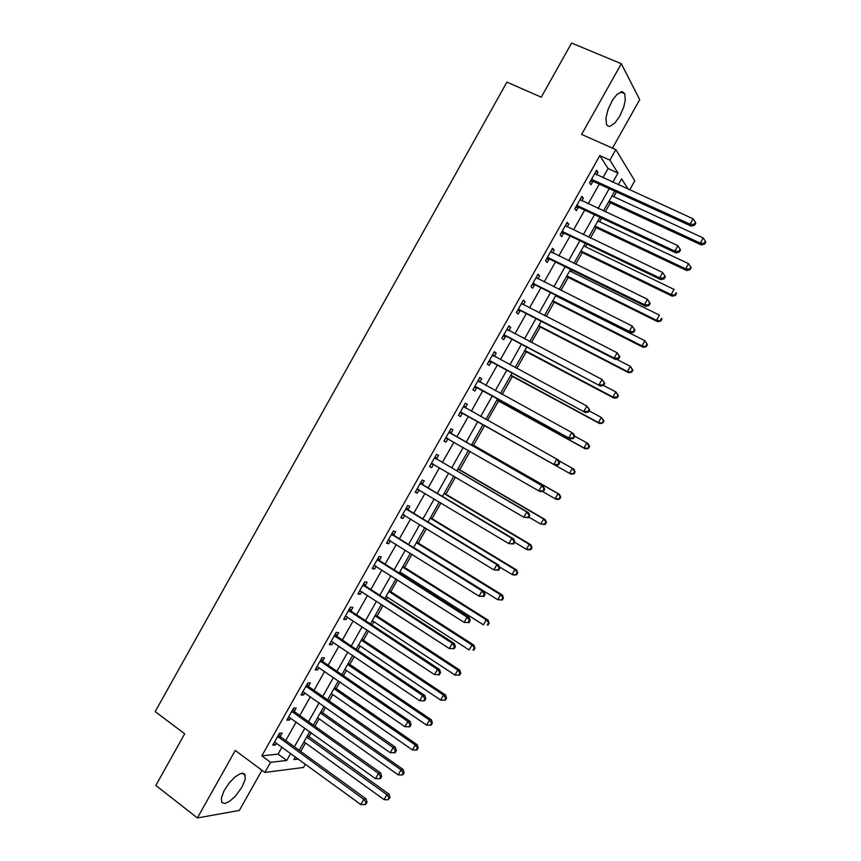 <?xml version="1.0" encoding="UTF-8"?>
<svg xmlns="http://www.w3.org/2000/svg" width="861" height="861" viewBox="0 0 861 861"><rect width="100%" height="100%" fill="white"/><g stroke="black" fill="none" stroke-linecap="round" stroke-linejoin="round"><path stroke-width="1.29" d="M241.995 787.137L245.127 779.571L244.868 774.362L243.146 773.253L240.456 773.619L235.204 776.826L229.51 782.606L224.108 790.689L221.352 798.018L221.783 802.43L224.807 803.539L229.693 801.29L235.354 796.242L241.995 787.137M619.683 116.278L623.665 107.184L625.269 100.134L624.785 93.709L622.255 91.621L617.165 94.236L612.612 100.005L608.189 109.078L605.961 117.968L606.424 124.328L608.178 126.287L609.868 126.395L615.228 122.649L619.683 116.278M305.386 764.137L303.535 767.431L264.887 772.446L270.591 762.319L286.681 760.457L290.663 753.397M612.472 148.092L639.777 99.628L621.33 63.66L571.564 43.05L541.246 97.196L506.86 82.161L155.249 711.66L184.738 733.82L155.809 785.48L197.384 817.95L239.347 810.427L261.959 770.272M602.926 177.7L608.081 168.552L599.773 155.615L609.911 160.157L615.863 149.599L634.783 180.864L629.692 189.894M300.715 751.416L305.461 743.011M308.981 736.768L311.273 732.7M314.943 726.21L319.108 718.838M322.563 712.704L325.587 707.344M329.182 700.972L332.766 694.623M336.177 688.585L339.923 681.944M343.453 675.681L346.456 670.364M349.803 664.434L354.28 656.502M357.756 650.346L360.167 646.073M363.46 640.24L368.659 631.016M372.07 624.968L373.9 621.739M377.129 616.002L383.07 605.487M386.417 599.547L387.654 597.362M390.829 591.733L397.502 579.905M400.795 574.083L401.43 572.952M404.552 567.421L411.967 554.28M418.295 543.065L426.453 528.611M432.061 518.666L440.961 502.899M445.847 494.236L455.501 477.145M459.666 469.762L470.063 451.336M473.507 445.245L484.592 425.592M487.574 420.308L498.465 401M502.189 394.403L512.37 376.375M516.837 368.454L526.286 351.697M531.506 342.463L540.234 326.986M546.197 316.417L554.215 302.222M557.347 296.668L557.616 296.184M560.92 290.329L568.206 277.425M571.413 271.742L572.285 270.193M575.675 264.198L582.219 252.585M585.502 246.784L586.987 244.147M590.442 238.013L596.264 227.702M599.611 221.772L601.71 218.048M605.251 211.784L610.331 202.776M613.753 196.728L616.465 191.917M599.773 155.615L261.809 755.829L278.049 754.128L282.01 747.1M285.712 740.535L296.206 721.916M299.843 715.469L310.412 696.7M313.996 690.35L324.651 671.44M328.17 665.198L338.922 646.127M342.366 640.003L353.204 620.781M356.594 614.765L367.518 595.381M370.843 589.473L381.853 569.939M385.125 564.149L396.221 544.453M399.418 538.771L410.611 518.925M413.743 513.36L425.022 493.353M428.1 487.896L439.465 467.727M442.468 462.389L453.93 442.07M456.868 436.839L468.416 416.369M471.322 411.214L482.86 390.733M485.841 385.448L497.324 365.064M500.381 359.64L511.821 339.342M514.953 333.788L526.34 313.576M529.547 307.883L540.891 287.768M544.174 281.945L555.463 261.905M558.821 255.954L570.057 236.011M573.501 229.909L584.684 210.062M588.203 203.831L599.331 184.071M596.587 174.815L597.986 172.34L596.565 170.22L589.516 182.736L590.958 184.803L592.863 181.423M593.003 181.187L593.315 180.627M581.896 200.893L583.36 198.299L581.885 196.286L574.847 208.771L576.353 210.741L578.258 207.361M578.377 207.135L578.667 206.629M567.238 226.917L568.766 224.204L567.238 222.299L560.21 234.773L561.77 236.624L563.664 233.256M552.601 252.908L554.193 250.067L552.601 248.269L545.594 260.722L547.209 262.465L549.103 259.107M537.985 278.846L539.653 275.886L538.007 274.196L531 286.627L532.679 288.263L534.573 284.905M523.402 304.729L525.135 301.662L523.423 300.08L516.439 312.489L518.171 314.017L520.066 310.67M508.84 330.581L510.638 327.384L508.873 325.91L501.898 338.298L503.696 339.718L505.579 336.382M494.311 356.379L496.173 353.075L494.343 351.708L487.38 364.074L489.231 365.387L491.114 362.05M479.846 382.047L481.729 378.711L479.846 377.452L472.893 389.796L474.809 391.002L476.682 387.665M465.435 407.63L467.308 404.304L465.37 403.152L458.429 415.476L460.398 416.573L462.271 413.248M451.046 433.18L452.918 429.854L450.916 428.81L443.996 441.101L446.02 442.102L447.892 438.776M436.678 458.676L438.55 455.361L436.495 454.414L429.574 466.694L431.662 467.588L433.535 464.273M422.342 484.13L424.204 480.815L422.094 479.986L415.196 492.234L417.337 493.019L419.135 489.823M408.028 509.54L409.89 506.236L407.716 505.504L400.828 517.741L403.023 518.419L404.756 515.341M393.735 534.907L395.597 531.603L393.369 530.979L386.492 543.194L388.741 543.775L390.41 540.826M379.475 560.231L381.326 556.938L379.044 556.41L372.178 568.604L374.492 569.078L376.074 566.258M365.236 585.512L367.087 582.219L364.741 581.799L357.896 593.972L360.253 594.338L361.771 591.647M351.019 610.74L352.87 607.457L350.47 607.145L343.625 619.296L346.047 619.565L347.5 616.993M336.823 635.935L338.674 632.663L336.22 632.448L329.386 644.577L331.872 644.738L333.239 642.295M322.66 661.087L324.5 657.815L321.992 657.696L315.18 669.804L317.709 669.869L319.011 667.555M308.518 686.185L310.358 682.924L307.797 682.913L300.984 694.999L303.578 694.956L304.816 692.771M294.397 711.251L296.238 707.99L293.623 708.086L286.821 720.151L289.468 720L290.631 717.934M280.309 736.263L282.139 733.012L279.47 733.206L272.679 745.249L275.38 745.013L276.478 743.065M264.887 772.446L235.311 750.469L197.384 817.95M261.809 755.829L270.591 762.319M621.33 63.66L581.584 134.381L615.863 149.599M295.463 756.894L293.924 759.617L298.466 759.09M628.175 189.205L621.642 178.819L618.316 184.717M614.711 191.11L603.496 210.977M599.966 217.23L588.709 237.184M585.254 243.308L573.943 263.348M570.563 269.342L559.209 289.468M555.905 295.323L544.496 315.546M541.268 321.261L529.806 341.569M526.663 347.155L515.147 367.55M512.069 373.007L500.51 393.488M497.518 398.804L485.905 419.382M482.978 424.559L471.376 445.137M468.406 450.389L456.89 470.816M453.855 476.176L442.425 496.442M439.336 501.92L427.982 522.024M424.828 527.621L413.571 547.574M410.353 553.279L399.192 573.071M395.909 578.883L384.824 598.513M381.477 604.444L370.488 623.924M367.077 629.972L356.174 649.291M352.709 655.447L341.892 674.604M338.362 680.868L327.632 699.885M324.037 706.257L313.393 725.113M309.734 731.602L299.187 750.297M612.828 182.209L618.004 173.029L609.911 160.157M294.376 746.81L304.902 728.148M308.561 721.669L319.173 702.845M322.767 696.484L333.465 677.51M336.995 671.246L347.79 652.121M351.256 645.976L362.126 626.69M365.527 620.652L376.494 601.215M379.841 595.295L390.894 575.697M394.166 569.885L405.316 550.125M408.523 544.432L419.759 524.521M422.902 518.935L434.224 498.863M437.313 493.396L448.721 473.163M451.745 467.803L463.24 447.419M466.199 442.177L477.78 421.642M480.696 416.466L492.288 395.931M495.279 390.625L506.806 370.165M509.884 364.73L521.368 344.368M524.51 338.793L535.94 318.516M539.158 312.812L550.545 292.632M553.838 286.788L565.171 266.684M568.551 260.711L579.83 240.703M583.284 234.59L594.51 214.68M598.04 208.427L609.222 188.602M608.081 168.552L618.004 173.029M278.049 754.128L286.681 760.457M595.909 171.393L597.986 172.34M581.293 197.33L583.36 198.299M566.71 223.225L568.766 224.204M552.159 249.066L554.193 250.067M537.619 274.874L539.653 275.886M523.111 300.629L525.135 301.662M508.636 326.341L510.638 327.384M494.182 352.009L496.173 353.075M479.749 377.624L481.729 378.711M465.338 403.206L467.308 404.304M458.439 415.465L460.398 416.573M444.061 440.972L446.02 442.102M429.725 466.447L431.662 467.588M415.4 491.868L417.337 493.019M401.108 517.246L403.023 518.419M386.837 542.581L388.741 543.775M372.598 567.873L374.492 569.078M358.37 593.111L360.253 594.338M344.174 618.316L346.047 619.565M330.011 643.479L331.872 644.738M315.858 668.599L317.709 669.869M301.737 693.665L303.578 694.956M287.639 718.698L289.468 720M273.572 743.678L275.38 745.013M592.572 179.54L594.004 181.628L691.168 226.152L690.102 224.183L591.432 179.346M694.106 224.43L694.526 225.216L695.753 223.074L695.333 222.278L694.106 224.43L690.102 224.183L693.159 218.802L594.66 173.61M594.004 181.628L590.302 181.348M691.168 226.152L694.526 225.216M695.333 222.278L693.159 218.802M608.587 201.969L701.328 244.901L700.348 243.093L703.276 237.937L611.999 195.921M609.168 200.925L700.348 243.093L704.19 243.329L704.578 244.05L705.751 241.984L705.363 241.263L704.19 243.329M703.276 237.937L705.363 241.263M704.578 244.05L701.328 244.901M577.892 205.596L579.388 207.576L675.971 252.919L674.841 251.068L576.762 205.392M678.855 251.304L679.307 252.047L680.524 249.905L680.072 249.163L678.855 251.304L674.841 251.068L677.898 245.697L579.98 199.666M579.388 207.576L575.697 207.264M675.971 252.919L679.307 252.047M680.072 249.163L677.898 245.697M563.245 231.609L564.794 233.471L660.807 279.631L659.623 277.899L562.115 231.394M663.627 278.135L659.623 277.899L662.658 272.539L665.316 276.682L664.853 275.994L663.627 278.135L664.1 278.824L665.316 276.682M565.333 225.679L662.658 272.539L664.853 275.994M564.794 233.471L561.124 233.137M660.807 279.631L664.1 278.824M548.618 257.579L550.233 259.333L645.675 306.301L644.415 304.686L547.488 257.353M648.43 304.912L644.415 304.686L647.461 299.337L650.141 303.416L649.646 302.771L648.43 304.912L648.925 305.558L650.141 303.416M550.706 251.649L647.461 299.337L649.646 302.771M550.233 259.333L546.584 258.967M550.749 251.563L551.341 252.273M645.675 306.301L648.925 305.558M594.531 226.874L686.744 270.558L685.711 268.858L688.639 263.703L597.868 220.954M595.048 225.959L685.711 268.858L689.553 269.084L689.962 269.762L691.135 267.706L690.726 267.018L689.553 269.084M688.639 263.703L690.726 267.018M689.962 269.762L686.744 270.558M580.497 251.746L672.193 296.162L671.096 294.58L674.023 289.436L583.769 245.945M580.949 250.938L671.096 294.58L675.379 295.431L676.542 293.375L676.111 292.74L674.938 294.796M676.111 292.74L676.542 293.375M675.379 295.431L672.193 296.162M566.484 276.575L657.664 321.734L656.512 320.249L659.429 315.115L569.691 270.892M566.872 275.886L656.512 320.249L660.817 321.056L661.98 319L661.528 318.409L660.355 320.453M661.528 318.409L661.98 319M660.817 321.056L657.664 321.734M534.014 283.495L535.682 285.142L630.564 332.927L629.251 331.42L532.894 283.258M633.265 331.636L629.251 331.42L632.275 326.082L634.998 330.107L634.471 329.505L633.265 331.636L633.782 332.238L634.998 330.107M536.102 277.565L632.275 326.082L634.471 329.505M535.682 285.142L532.055 284.754M536.22 277.36L537.049 278.372M630.564 332.927L633.782 332.238M552.504 301.361L643.167 347.263L641.951 345.874L644.857 340.752L555.636 295.807M552.827 300.78L641.951 345.874L646.277 346.628L647.44 344.583L646.955 344.034L645.793 346.079M646.955 344.034L644.857 340.752L647.44 344.583M646.277 346.628L643.167 347.263M519.441 309.368L521.174 310.907L615.486 359.5L614.108 358.111L518.333 309.121M618.123 358.316L614.108 358.111L617.133 352.784L619.877 356.745L619.328 356.185L618.123 358.316L618.672 358.876L619.877 356.745M521.529 303.449L617.133 352.784L619.328 356.185M521.174 310.907L517.558 310.487M521.712 303.115L522.756 304.407M615.486 359.5L618.672 358.876M504.89 335.198L600.429 386.029L503.782 334.94M603.001 384.953L598.987 384.749L602.011 379.432L604.788 383.339L604.218 382.822L603.001 384.953L603.583 385.459L604.788 383.339M506.978 329.279L602.011 379.432L604.218 382.822M506.677 336.629L503.082 336.188M507.237 328.816L508.485 330.398M600.429 386.029L603.583 385.459L615.798 391.895L618.435 395.619L617.907 395.145L616.756 397.19L617.283 397.653L618.435 395.619M490.372 360.985L585.405 412.505L489.274 360.716M587.912 411.536L583.898 411.343L586.911 406.026L589.72 409.879L589.128 409.405L587.912 411.536L588.515 411.999L589.72 409.879M492.46 355.055L586.911 406.026L589.128 409.405M492.212 362.309L488.639 361.835M492.783 354.484L494.236 356.346M585.405 412.505L588.515 411.999M475.875 386.718L570.402 438.938L474.777 386.449M572.856 438.066L568.841 437.883L571.844 432.588L573.404 433.653L574.685 436.366L574.061 435.946L572.856 438.066L573.48 438.486L574.685 436.366M477.963 380.799L571.844 432.588L574.061 435.946M477.769 387.934L474.217 387.439M478.35 380.099L480.018 382.252M570.402 438.938L573.48 438.486M461.399 412.408L555.431 465.317L460.312 412.128M557.82 464.553L553.806 464.38L556.809 459.085L558.423 460.043L559.672 462.809L559.026 462.432L557.82 464.553L558.466 464.929L559.672 462.809M463.487 406.489L556.809 459.085L559.026 462.432M463.358 413.528L459.828 413M463.95 405.671L465.909 408.179M555.431 465.317L558.466 464.929M538.534 326.104L628.681 372.738L627.411 371.468L630.317 366.355L616.594 359.285M538.803 325.641L627.411 371.468L631.77 372.167L632.921 370.122L632.426 369.617L631.264 371.661M632.426 369.617L630.317 366.355L632.921 370.122M631.77 372.167L628.681 372.738M524.597 350.804L614.227 398.169L612.903 397.007L615.798 391.895L617.907 395.145M524.801 350.459L612.903 397.007L616.756 397.19M617.283 397.653L614.227 398.169M510.681 375.461L599.805 423.569L598.417 422.503L601.312 417.402L589.15 410.869M510.821 375.235L598.417 422.503L602.818 423.106L603.97 421.072L603.421 420.642L602.269 422.676M603.421 420.642L601.312 417.402L603.97 421.072M602.818 423.106L599.805 423.569M496.797 400.085L585.405 448.915L583.952 447.957L586.847 442.866L574.567 436.129M496.862 399.967L583.952 447.957L588.375 448.506L589.537 446.472L588.967 446.084L587.805 448.118M588.967 446.084L586.847 442.866L588.278 443.845L589.537 446.472M588.375 448.506L585.405 448.915M482.924 424.667L571.026 474.217L569.519 473.356L572.404 468.276L558.671 460.592M482.935 424.656L569.519 473.356L573.964 473.862L575.116 471.839L574.524 471.494L573.372 473.518M574.524 471.494L572.404 468.276L573.9 469.159L575.116 471.839M573.964 473.862L571.026 474.217M543.485 491.319L544.69 489.209L544.012 488.876L542.817 490.996L543.485 491.319L540.493 491.653L538.792 490.835L445.869 437.775M542.817 490.996L538.792 490.835L541.795 485.55L543.474 486.39L451.842 433.966L449.571 431.2M449.044 432.147L541.795 485.55L544.012 488.876M448.29 438.83L445.449 438.518M544.69 489.209L543.474 486.39M542.419 491.437L555.108 498.723L557.993 493.654L559.542 494.429L471.85 444.298M560.113 496.851L558.961 498.874L559.585 499.176L560.737 497.152L557.993 493.654L471.806 444.373M559.585 499.176L556.669 499.477L555.108 498.723L558.961 498.874M559.542 494.429L560.737 497.152M528.536 517.665L529.73 515.567L529.031 515.276L527.836 517.386L528.536 517.665L523.811 517.235L431.458 463.369M527.836 517.386L523.811 517.235L526.814 511.951L528.546 512.682L437.474 459.473L435.214 456.685M434.622 457.751L526.814 511.951L529.031 515.276M433.578 464.273L431.103 463.982M529.73 515.567L528.546 512.682M528.858 517.095L540.73 524.048L543.603 518.979L545.207 519.657L458.02 468.804M545.734 522.164L544.582 524.188L545.217 524.446L546.369 522.433L543.603 518.979L457.912 468.997M545.217 524.446L540.73 524.048L544.582 524.188M545.207 519.657L546.369 522.433M513.608 543.969L514.803 541.86L514.082 541.623L512.887 543.732L513.608 543.969L508.862 543.582L417.058 488.919M512.887 543.732L508.862 543.582L511.854 538.319L513.651 538.932L423.128 484.937L420.889 482.117M420.222 483.301L511.854 538.319L514.082 541.623M418.898 489.683L416.789 489.414M514.803 541.86L513.651 538.932M514.566 542.269L526.362 549.318L529.235 544.27L530.893 544.841L444.222 493.267M531.366 547.435L530.215 549.458L530.882 549.673L532.033 547.661L529.235 544.27L444.05 493.568M530.882 549.673L528.041 549.867L526.362 549.318L530.215 549.458M530.893 544.841L532.033 547.661M498.702 570.219L499.897 568.12L499.154 567.926L497.959 570.025L498.702 570.219L493.934 569.885L402.7 514.426M497.959 570.025L493.934 569.885L496.915 564.633L498.788 565.139L408.706 510.282L406.586 507.516M405.854 508.819L496.915 564.633L499.154 567.926M404.24 515.029L402.485 514.792M499.897 568.12L498.788 565.139M499.434 566.872L512.026 574.556L514.889 569.508L516.611 569.971L430.435 517.687M517.03 572.662L515.89 574.685L516.568 574.857L517.719 572.845L514.889 569.508L430.199 518.096M516.568 574.857L513.759 574.997L512.026 574.556L515.89 574.685M516.611 569.971L517.719 572.845M483.828 596.425L485.023 594.327L484.248 594.176L483.064 596.275L483.828 596.425L479.039 596.146L388.354 539.879M483.064 596.275L479.039 596.146L482.009 590.894L483.936 591.292L394.51 535.725L392.304 532.873M391.507 534.294L482.009 590.894L484.248 594.176M389.624 540.331L388.214 540.138M485.023 594.327L483.936 591.292M413.624 547.488L497.723 599.74L500.575 594.703L502.35 595.069L416.681 542.064M502.716 597.846L501.576 599.859L502.286 599.999L503.427 597.986L500.575 594.703L416.38 542.591M502.286 599.999L497.723 599.74L501.576 599.859M502.35 595.069L503.427 597.986M468.987 622.578L470.171 620.49L469.374 620.383L468.19 622.481L468.987 622.578L464.165 622.352L374.04 565.3M468.19 622.481L464.165 622.352L467.136 617.122L469.127 617.402L380.239 561.06L378.054 558.176M377.183 559.715L467.136 617.122L469.374 620.383M375.019 565.591L373.965 565.429M470.171 620.49L469.127 617.402M399.827 571.93L483.43 624.882L486.282 619.855L488.112 620.124L402.948 566.409M488.435 622.987L487.294 625L488.026 625.097L489.166 623.095L486.282 619.855L402.582 567.044M488.026 625.097L487.294 625M488.112 620.124L489.166 623.095M454.167 648.688L455.351 646.6L454.533 646.536L453.349 648.634L454.167 648.688L449.313 648.516L359.747 590.668M453.349 648.634L449.313 648.516L452.283 643.285L454.328 643.468L365.947 586.309L363.826 583.435M362.89 585.103L452.283 643.285L454.533 646.536M455.351 646.6L454.328 643.468M348.619 610.438L437.463 669.417L434.493 674.637L345.487 616.002M349.62 608.662L351.632 611.482L439.573 669.481L437.463 669.417L439.713 672.656L438.529 674.744L439.368 674.755L440.552 672.678L439.713 672.656M440.552 672.678L439.573 669.481M434.493 674.637L438.529 674.744M334.369 635.73L422.665 695.494L419.705 700.703L331.237 641.284M335.435 633.836L337.577 636.785L424.828 695.451L422.665 695.494L424.914 698.712L423.73 700.8L424.602 700.779L425.786 698.691L424.914 698.712M425.786 698.691L424.828 695.451M419.705 700.703L423.73 700.8M320.141 660.99L407.888 721.529L404.939 726.727L317.02 666.522M321.282 658.966L323.359 661.905L410.116 721.367L407.888 721.529L410.148 724.736L408.964 726.813L409.858 726.749L411.041 724.671L410.148 724.736M411.041 724.671L410.116 721.367M404.939 726.727L408.964 726.813M305.946 686.195L393.143 747.509L390.194 752.697L302.835 691.727M307.151 684.054L309.164 686.981L395.436 747.251L393.143 747.509L395.403 750.706L394.23 752.783L395.145 752.665L396.318 750.598L395.403 750.706M396.318 750.598L395.436 747.251M390.194 752.697L394.23 752.783M291.771 711.358L378.42 773.447L375.482 778.635L288.661 716.879M293.041 709.109L295.14 712.122L380.777 773.081L378.42 773.447L380.691 776.633L379.518 778.71L380.454 778.548L381.627 776.482L380.691 776.633M381.627 776.482L380.777 773.081M375.482 778.635L379.518 778.71M277.629 736.478L363.729 799.342L360.802 804.518L274.519 741.988M278.964 734.11L281.041 737.145L366.14 798.868L363.729 799.342L366 802.517L364.827 804.583L365.796 804.378L366.969 802.312L366 802.517M366.969 802.312L366.14 798.868M360.802 804.518L364.827 804.583M386.062 596.329L469.17 649.99L472.022 644.975L473.905 645.126L389.237 590.711M474.163 648.085L473.033 650.098L473.787 650.152L474.917 648.15L472.022 644.975L388.806 591.453M473.787 650.152L473.033 650.098M473.905 645.126L474.917 648.15M372.318 620.695L454.931 675.046L457.783 670.041L459.72 670.095L375.547 614.969M459.935 673.141L458.795 675.142L459.57 675.164L460.71 673.162L459.935 673.141L457.783 670.041L375.062 615.83M458.795 675.142L454.931 675.046M459.72 670.095L460.71 673.162M358.585 645.018L440.724 700.058L443.566 695.064L445.557 695.021L361.878 639.185M445.718 698.153L444.577 700.154L445.385 700.133L446.515 698.131L445.718 698.153L443.566 695.064L361.329 640.153M444.577 700.154L440.724 700.058M445.557 695.021L446.515 698.131M344.884 669.298L426.529 725.037L429.37 720.044L431.426 719.904L348.231 663.368M431.522 723.122L430.392 725.123L431.21 725.059L432.351 723.068L431.522 723.122L429.37 720.044L347.629 664.444M430.392 725.123L426.529 725.037M431.426 719.904L432.351 723.068M331.216 693.535L412.365 749.963L415.196 744.98L417.305 744.743L334.617 687.508M417.359 748.048L416.229 750.039L417.068 749.942L418.198 747.951L417.359 748.048L415.196 744.98L333.95 688.692M416.229 750.039L412.365 749.963M417.305 744.743L418.198 747.951M317.558 717.74L398.223 774.846L401.054 769.874L403.217 769.54L321.013 711.606M403.217 772.93L402.087 774.922L402.959 774.782L404.089 772.791L403.217 772.93L401.054 769.874L320.281 712.897M402.087 774.922L398.223 774.846M403.217 769.54L404.089 772.791M303.922 741.902L384.114 799.697L386.933 794.725L389.15 794.294L307.442 735.66M389.107 797.77L387.977 799.761L389.99 797.587L389.107 797.77L386.933 794.725L306.645 737.07M387.977 799.761L384.114 799.697M389.15 794.294L389.99 797.587M591.744 179.346L593.175 181.434M577.064 205.402L578.56 207.372M562.427 231.405L563.977 233.277M547.8 257.364L549.415 259.118M533.207 283.28L534.875 284.926M521.712 303.675L522.164 304.084M518.634 309.142L520.367 310.692M507.161 329.505L507.818 330.043M504.094 334.972L505.881 336.403M492.643 355.292L493.611 356.002M489.575 360.748L491.416 362.072M478.146 381.036L479.911 382.198M475.078 386.471L476.983 387.698M463.67 406.736L465.618 407.866M460.613 412.161L462.572 413.28M449.216 432.383L451.229 433.417M449.84 432.932L451.842 433.966M446.17 437.808L448.183 438.809M434.794 457.987L436.861 458.913M435.418 458.547L437.474 459.473M431.748 463.401L433.051 463.971M420.405 483.548L422.525 484.377M421.007 484.119L423.128 484.937M417.359 488.951L418.242 489.285M406.026 509.066L408.2 509.787M406.64 509.637L408.814 510.347M402.991 514.458L403.648 514.674M391.68 534.541L393.907 535.155M392.282 535.111L394.51 535.725M377.355 559.973L379.647 560.479M377.957 560.554L380.239 561.06M363.062 585.351L365.408 585.76M363.654 585.943L366 586.341M348.791 610.697L351.191 610.998M349.383 611.288L351.783 611.579M334.542 635.988L336.995 636.193M335.123 636.591L337.577 636.785M320.314 661.237L322.832 661.334M320.895 661.84L323.413 661.937M306.118 686.454L308.679 686.443M306.699 687.056L309.26 687.046M291.944 711.616L294.57 711.509M292.514 712.23L295.14 712.122M277.791 736.736L280.471 736.532M278.361 737.36L281.041 737.145M245.32 775.427L242.361 773.21M624.785 93.709L620.566 91.912M591.916 179.368L593.347 181.445M577.128 205.402L578.624 207.383"/></g></svg>
